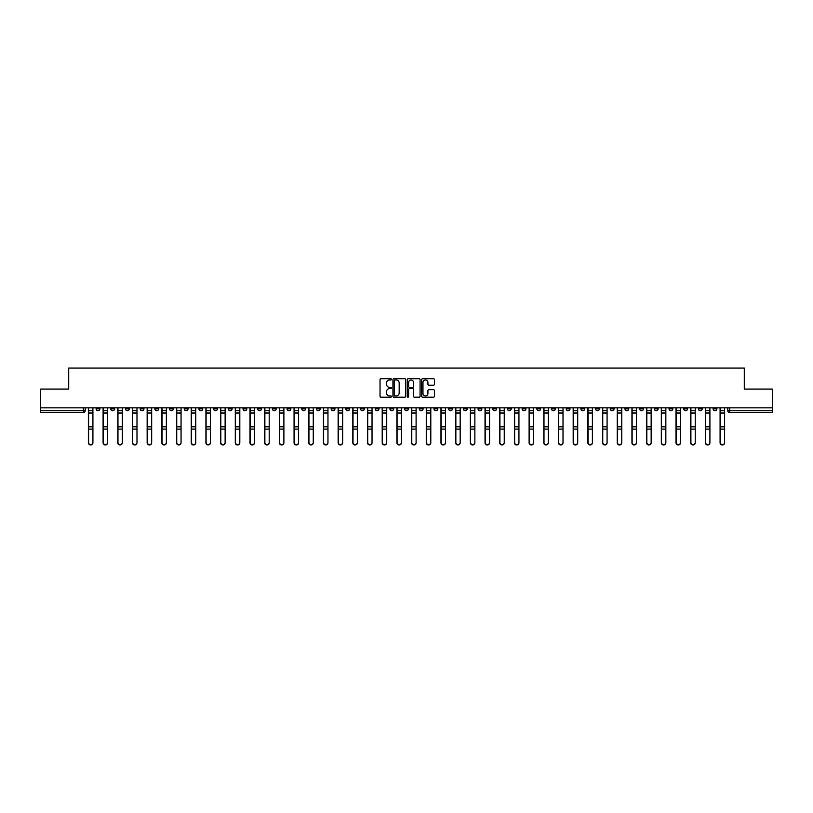 <?xml version="1.0" encoding="UTF-8"?>
<svg xmlns="http://www.w3.org/2000/svg" width="813" height="813" viewBox="0 0 813 813"><rect width="100%" height="100%" fill="white"/><g stroke="black" fill="none" stroke-linecap="round" stroke-linejoin="round"><path stroke-width="1.22" d="M391.429 379.356A0.65 0.65 0 0 0 390.789 378.706L380.962 378.706A0.925 0.925 0 0 0 380.037 379.63L380.037 396.266A0.925 0.925 0 0 0 380.962 397.191L390.789 397.191A0.65 0.65 0 0 0 391.429 396.551A0.65 0.65 0 0 0 390.789 395.901L389.518 395.901A2.957 2.957 0 0 1 386.561 392.943L386.561 391.551A2.957 2.957 0 0 1 389.518 388.594L390.789 388.594A0.65 0.65 0 0 0 391.429 387.953A0.65 0.65 0 0 0 390.789 387.303L389.518 387.303A2.957 2.957 0 0 1 386.561 384.346L386.561 382.953A2.957 2.957 0 0 1 389.518 379.996L390.789 379.996A0.65 0.65 0 0 0 391.429 379.356M580.899 407.821L580.899 408.858L584.669 408.858A1.88 1.88 0 0 1 582.789 410.738A1.88 1.88 0 0 1 580.899 408.858L580.899 407.821M492.759 407.821L492.759 408.858L496.53 408.858A1.88 1.88 0 0 1 494.639 410.738A1.88 1.88 0 0 1 492.759 408.858L492.759 407.821M478.064 407.821L478.064 408.858L481.835 408.858A1.88 1.88 0 0 1 479.955 410.738A1.88 1.88 0 0 1 478.064 408.858L478.064 407.821M389.925 407.821L389.925 408.858L393.695 408.858A1.88 1.88 0 0 1 391.805 410.738A1.88 1.88 0 0 1 389.925 408.858L389.925 407.821M375.24 407.821L375.24 408.858L379 408.858A1.88 1.88 0 0 1 377.12 410.738A1.88 1.88 0 0 1 375.24 408.858L375.24 407.821M360.545 407.821L360.545 408.858L364.315 408.858A1.88 1.88 0 0 1 362.425 410.738A1.88 1.88 0 0 1 360.545 408.858L360.545 407.821M331.165 407.821L331.165 408.858L334.936 408.858A1.88 1.88 0 0 1 333.045 410.738A1.88 1.88 0 0 1 331.165 408.858L331.165 407.821M301.786 408.858L301.786 407.821L301.786 408.858A1.88 1.88 0 0 0 303.666 410.738A1.88 1.88 0 0 1 301.786 408.858L305.546 408.858A1.88 1.88 0 0 1 303.666 410.738A1.88 1.88 0 0 0 305.546 408.858L305.546 407.821L305.546 408.858M287.091 408.858L287.091 407.821L287.091 408.858A1.88 1.88 0 0 0 288.981 410.738A1.88 1.88 0 0 1 287.091 408.858L290.861 408.858A1.88 1.88 0 0 1 288.981 410.738M272.406 408.858L272.406 407.821L272.406 408.858A1.88 1.88 0 0 0 274.286 410.738A1.88 1.88 0 0 1 272.406 408.858L276.166 408.858A1.88 1.88 0 0 1 274.286 410.738A1.88 1.88 0 0 0 276.166 408.858L276.166 407.821L276.166 408.858M257.711 407.821L257.711 408.858L261.481 408.858A1.88 1.88 0 0 1 259.591 410.738A1.88 1.88 0 0 1 257.711 408.858L257.711 407.821M243.026 407.821L243.026 408.858L246.786 408.858A1.88 1.88 0 0 1 244.906 410.738A1.88 1.88 0 0 1 243.026 408.858L243.026 407.821M228.331 407.821L228.331 408.858L232.101 408.858A1.88 1.88 0 0 1 230.211 410.738A1.88 1.88 0 0 1 228.331 408.858L228.331 407.821M213.636 408.858L213.636 407.821L213.636 408.858A1.88 1.88 0 0 0 215.526 410.738A1.88 1.88 0 0 1 213.636 408.858L217.406 408.858A1.88 1.88 0 0 1 215.526 410.738M184.256 408.858L184.256 407.821L184.256 408.858A1.88 1.88 0 0 0 186.147 410.738A1.88 1.88 0 0 1 184.256 408.858L188.027 408.858A1.88 1.88 0 0 1 186.147 410.738A1.88 1.88 0 0 0 188.027 408.858L188.027 407.821L188.027 408.858M169.571 408.858L169.571 407.821L169.571 408.858A1.88 1.88 0 0 0 171.452 410.738A1.88 1.88 0 0 1 169.571 408.858L173.332 408.858A1.88 1.88 0 0 1 171.452 410.738A1.88 1.88 0 0 0 173.332 408.858L173.332 407.821L173.332 408.858M154.877 408.858L154.877 407.821L154.877 408.858A1.88 1.88 0 0 0 156.757 410.738A1.88 1.88 0 0 1 154.877 408.858L158.647 408.858A1.88 1.88 0 0 1 156.757 410.738A1.88 1.88 0 0 0 158.647 408.858L158.647 407.821L158.647 408.858M140.192 408.858L140.192 407.821L140.192 408.858A1.88 1.88 0 0 0 142.072 410.738A1.88 1.88 0 0 1 140.192 408.858L143.952 408.858A1.88 1.88 0 0 1 142.072 410.738M125.497 408.858L125.497 407.821L125.497 408.858A1.88 1.88 0 0 0 127.377 410.738A1.88 1.88 0 0 1 125.497 408.858L129.267 408.858A1.88 1.88 0 0 1 127.377 410.738A1.88 1.88 0 0 0 129.267 408.858L129.267 407.821L129.267 408.858M110.802 408.858L110.802 407.821L110.802 408.858A1.88 1.88 0 0 0 112.692 410.738A1.88 1.88 0 0 1 110.802 408.858L114.572 408.858A1.88 1.88 0 0 1 112.692 410.738A1.88 1.88 0 0 0 114.572 408.858L114.572 407.821L114.572 408.858M433.512 385.22A0.925 0.925 0 0 0 434.437 384.295L434.437 379.63A0.925 0.925 0 0 0 433.512 378.706L422.608 378.706A0.925 0.925 0 0 0 421.683 379.63L421.683 396.266A0.925 0.925 0 0 0 422.608 397.191L433.512 397.191A0.925 0.925 0 0 0 434.437 396.266L434.437 390.626A0.925 0.925 0 0 0 433.512 389.701L428.847 389.701A0.925 0.925 0 0 0 427.923 390.626L427.923 393.431A2.469 2.469 0 0 1 425.453 395.901A2.469 2.469 0 0 1 422.973 393.431L422.973 382.476A2.469 2.469 0 0 1 425.453 379.996A2.469 2.469 0 0 1 427.923 382.476L427.923 384.295A0.925 0.925 0 0 0 428.847 385.22L433.512 385.22M40.65 407.821L40.65 389.081L68.709 389.081L68.709 368.076L744.291 368.076L744.291 389.081L772.35 389.081L772.35 407.821L40.65 407.821L40.65 410.738L85.192 410.738L85.192 407.821L85.192 410.738A1.88 1.88 0 0 1 83.312 412.618L40.65 412.618L40.65 410.738M405.687 379.63A0.925 0.925 0 0 0 404.762 378.706L393.858 378.706A0.925 0.925 0 0 0 392.933 379.63L392.933 396.266A0.925 0.925 0 0 0 393.858 397.191L404.762 397.191A0.925 0.925 0 0 0 405.687 396.266L405.687 379.63M408.238 378.706L419.142 378.706A0.925 0.925 0 0 1 420.067 379.63L420.067 396.266A0.925 0.925 0 0 1 419.142 397.191L414.467 397.191A0.925 0.925 0 0 1 413.553 396.266L413.553 389.518A0.925 0.925 0 0 0 412.628 388.594L409.528 388.594A0.925 0.925 0 0 0 408.604 389.518L408.604 396.551A0.65 0.65 0 0 1 407.953 397.191A0.65 0.65 0 0 1 407.313 396.551L407.313 379.63A0.925 0.925 0 0 1 408.238 378.706M727.808 407.821L727.808 410.738L772.35 410.738L772.35 412.618L729.688 412.618A1.88 1.88 0 0 1 727.808 410.738M772.35 407.821L772.35 410.738M716.883 407.821L716.883 408.858A1.88 1.88 0 0 1 715.003 410.738A1.88 1.88 0 0 1 713.113 408.858L716.883 408.858M713.113 407.821L713.113 408.858M702.198 407.821L702.198 408.858A1.88 1.88 0 0 1 700.308 410.738A1.88 1.88 0 0 1 698.428 408.858A1.88 1.88 0 0 0 700.308 410.738A1.88 1.88 0 0 0 702.198 408.858L698.428 408.858L698.428 407.821M687.503 407.821L687.503 408.858A1.88 1.88 0 0 1 685.623 410.738A1.88 1.88 0 0 1 683.733 408.858L687.503 408.858M683.733 407.821L683.733 408.858M672.808 407.821L672.808 408.858A1.88 1.88 0 0 1 670.928 410.738A1.88 1.88 0 0 1 669.048 408.858L672.808 408.858M669.048 407.821L669.048 408.858M658.124 408.858L658.124 407.821L658.124 408.858A1.88 1.88 0 0 1 656.243 410.738A1.88 1.88 0 0 1 654.353 408.858L658.124 408.858A1.88 1.88 0 0 1 656.243 410.738M654.353 407.821L654.353 408.858M643.429 407.821L643.429 408.858A1.88 1.88 0 0 1 641.548 410.738A1.88 1.88 0 0 1 639.668 408.858A1.88 1.88 0 0 0 641.548 410.738M639.668 407.821L639.668 408.858L643.429 408.858M628.744 407.821L628.744 408.858A1.88 1.88 0 0 1 626.853 410.738A1.88 1.88 0 0 1 624.973 408.858L628.744 408.858A1.88 1.88 0 0 1 626.853 410.738M624.973 407.821L624.973 408.858M614.049 407.821L614.049 408.858A1.88 1.88 0 0 1 612.169 410.738A1.88 1.88 0 0 1 610.289 408.858A1.88 1.88 0 0 0 612.169 410.738M610.289 407.821L610.289 408.858L614.049 408.858M599.364 407.821L599.364 408.858A1.88 1.88 0 0 1 597.474 410.738A1.88 1.88 0 0 1 595.594 408.858L599.364 408.858M595.594 407.821L595.594 408.858M584.669 407.821L584.669 408.858A1.88 1.88 0 0 1 582.789 410.738M569.974 407.821L569.974 408.858A1.88 1.88 0 0 1 568.094 410.738A1.88 1.88 0 0 1 566.214 408.858L569.974 408.858M566.214 407.821L566.214 408.858M555.289 407.821L555.289 408.858A1.88 1.88 0 0 1 553.409 410.738A1.88 1.88 0 0 1 551.519 408.858L555.289 408.858M551.519 407.821L551.519 408.858M540.594 407.821L540.594 408.858A1.88 1.88 0 0 1 538.714 410.738A1.88 1.88 0 0 1 536.834 408.858A1.88 1.88 0 0 0 538.714 410.738M536.834 407.821L536.834 408.858L540.594 408.858M525.909 407.821L525.909 408.858A1.88 1.88 0 0 1 524.019 410.738A1.88 1.88 0 0 1 522.139 408.858L525.909 408.858M522.139 407.821L522.139 408.858M511.214 407.821L511.214 408.858A1.88 1.88 0 0 1 509.334 410.738A1.88 1.88 0 0 1 507.454 408.858L511.214 408.858M507.454 407.821L507.454 408.858M496.53 407.821L496.53 408.858M481.835 407.821L481.835 408.858L481.835 407.821M467.15 407.821L467.15 408.858A1.88 1.88 0 0 1 465.26 410.738A1.88 1.88 0 0 1 463.38 408.858L467.15 408.858M463.38 407.821L463.38 408.858M452.455 407.821L452.455 408.858A1.88 1.88 0 0 1 450.575 410.738A1.88 1.88 0 0 1 448.685 408.858L452.455 408.858M448.685 407.821L448.685 408.858M437.76 407.821L437.76 408.858A1.88 1.88 0 0 1 435.88 410.738A1.88 1.88 0 0 1 434 408.858L437.76 408.858M434 407.821L434 408.858M423.075 407.821L423.075 408.858A1.88 1.88 0 0 1 421.195 410.738A1.88 1.88 0 0 1 419.305 408.858L423.075 408.858M419.305 407.821L419.305 408.858M408.38 407.821L408.38 408.858A1.88 1.88 0 0 1 406.5 410.738A1.88 1.88 0 0 1 404.62 408.858L408.38 408.858M404.62 407.821L404.62 408.858M393.695 407.821L393.695 408.858A1.88 1.88 0 0 1 391.805 410.738M379 407.821L379 408.858M364.315 408.858L364.315 407.821L364.315 408.858A1.88 1.88 0 0 1 362.425 410.738M349.62 407.821L349.62 408.858A1.88 1.88 0 0 1 347.74 410.738A1.88 1.88 0 0 1 345.85 408.858A1.88 1.88 0 0 0 347.74 410.738A1.88 1.88 0 0 0 349.62 408.858L345.85 408.858L345.85 407.821M334.936 408.858L334.936 407.821L334.936 408.858A1.88 1.88 0 0 1 333.045 410.738M320.241 407.821L320.241 408.858A1.88 1.88 0 0 1 318.361 410.738A1.88 1.88 0 0 1 316.47 408.858A1.88 1.88 0 0 0 318.361 410.738M316.47 407.821L316.47 408.858L320.241 408.858M290.861 407.821L290.861 408.858L290.861 407.821M261.481 408.858L261.481 407.821L261.481 408.858A1.88 1.88 0 0 1 259.591 410.738M246.786 408.858L246.786 407.821L246.786 408.858A1.88 1.88 0 0 1 244.906 410.738M232.101 408.858L232.101 407.821L232.101 408.858A1.88 1.88 0 0 1 230.211 410.738M217.406 407.821L217.406 408.858L217.406 407.821M202.711 408.858L202.711 407.821L202.711 408.858A1.88 1.88 0 0 1 200.831 410.738A1.88 1.88 0 0 1 198.951 408.858L202.711 408.858A1.88 1.88 0 0 1 200.831 410.738M198.951 407.821L198.951 408.858M143.952 407.821L143.952 408.858L143.952 407.821M99.887 407.821L99.887 408.858A1.88 1.88 0 0 1 97.997 410.738A1.88 1.88 0 0 1 96.117 408.858A1.88 1.88 0 0 0 97.997 410.738A1.88 1.88 0 0 0 99.887 408.858L99.887 407.821M96.117 407.821L96.117 408.858L99.887 408.858M83.312 407.821L83.312 412.618A1.88 1.88 0 0 0 85.192 410.738M394.874 379.996A0.65 0.65 0 0 0 394.234 380.647L394.234 395.25A0.65 0.65 0 0 0 394.874 395.901L396.216 395.901A2.957 2.957 0 0 0 399.173 392.943L399.173 382.953A2.957 2.957 0 0 0 396.216 379.996L394.874 379.996M413.553 382.517A2.469 2.469 0 0 0 411.073 380.047A2.469 2.469 0 0 0 408.604 382.517L408.604 386.378A0.925 0.925 0 0 0 409.528 387.303L412.628 387.303A0.925 0.925 0 0 0 413.553 386.378L413.553 382.517M88.393 407.821L88.393 442.831A2.165 2.083 180 0 0 90.65 444.924M92.916 442.506L92.916 442.831A2.165 2.083 180 0 1 90.751 444.924A2.165 2.083 180 0 1 88.587 442.831L88.587 442.506A2.165 2.083 0 0 0 90.751 444.599A2.165 2.083 0 0 0 92.916 442.506L92.916 429.091L88.587 429.091L88.587 442.506M88.587 407.821L88.587 429.091M92.916 407.821L92.916 429.091M103.088 407.821L103.088 442.831A2.165 2.083 180 0 0 105.344 444.924M117.773 407.821L117.773 442.831A2.165 2.083 180 0 0 120.039 444.924M107.601 442.506L107.601 442.831A2.165 2.083 180 0 1 105.436 444.924A2.165 2.083 180 0 1 103.271 442.831L103.271 442.506A2.165 2.083 0 0 0 105.436 444.599A2.165 2.083 0 0 0 107.601 442.506L107.601 429.091L103.271 429.091L103.271 442.506M103.271 407.821L103.271 429.091M107.601 407.821L107.601 429.091M122.296 442.506L122.296 442.831A2.165 2.083 180 0 1 120.131 444.924A2.165 2.083 180 0 1 117.966 442.831L117.966 442.506A2.165 2.083 0 0 0 120.131 444.599A2.165 2.083 0 0 0 122.296 442.506L122.296 429.091L117.966 429.091L117.966 442.506M117.966 407.821L117.966 429.091M122.296 407.821L122.296 429.091M132.468 407.821L132.468 442.831A2.165 2.083 180 0 0 134.724 444.924M147.153 407.821L147.153 442.831A2.165 2.083 180 0 0 149.419 444.924M161.848 407.821L161.848 442.831A2.165 2.083 180 0 0 164.104 444.924M136.991 442.506L136.991 442.831A2.165 2.083 180 0 1 134.816 444.924A2.165 2.083 180 0 1 132.651 442.831L132.651 442.506A2.165 2.083 0 0 0 134.816 444.599A2.165 2.083 0 0 0 136.991 442.506L136.991 429.091L132.651 429.091L132.651 442.506M132.651 407.821L132.651 429.091M136.991 407.821L136.991 429.091M151.675 442.506L151.675 442.831A2.165 2.083 180 0 1 149.511 444.924A2.165 2.083 180 0 1 147.346 442.831L147.346 442.506A2.165 2.083 0 0 0 149.511 444.599A2.165 2.083 0 0 0 151.675 442.506L151.675 429.091L147.346 429.091L147.346 442.506M147.346 407.821L147.346 429.091M151.675 407.821L151.675 429.091M166.37 442.506L166.37 442.831A2.165 2.083 180 0 1 164.206 444.924A2.165 2.083 180 0 1 162.031 442.831L162.031 442.506A2.165 2.083 0 0 0 164.206 444.599A2.165 2.083 0 0 0 166.37 442.506L166.37 429.091L162.031 429.091L162.031 442.506M162.031 407.821L162.031 429.091M166.37 407.821L166.37 429.091M176.533 407.821L176.533 442.831A2.165 2.083 180 0 0 178.799 444.924M181.055 442.506L181.055 442.831A2.165 2.083 180 0 1 178.89 444.924A2.165 2.083 180 0 1 176.726 442.831L176.726 442.506A2.165 2.083 0 0 0 178.89 444.599A2.165 2.083 0 0 0 181.055 442.506L181.055 429.091L176.726 429.091L176.726 442.506M176.726 407.821L176.726 429.091M181.055 407.821L181.055 429.091M191.228 407.821L191.228 442.831A2.165 2.083 180 0 0 193.484 444.924M195.75 442.506L195.75 442.831A2.165 2.083 180 0 1 193.585 444.924A2.165 2.083 180 0 1 191.421 442.831L191.421 442.506A2.165 2.083 0 0 0 193.585 444.599A2.165 2.083 0 0 0 195.75 442.506L195.75 429.091L191.421 429.091L191.421 442.506M191.421 407.821L191.421 429.091M195.75 407.821L195.75 429.091M205.923 407.821L205.923 442.831A2.165 2.083 180 0 0 208.179 444.924M210.435 442.506L210.435 442.831A2.165 2.083 180 0 1 208.27 444.924A2.165 2.083 180 0 1 206.106 442.831L206.106 442.506A2.165 2.083 0 0 0 208.27 444.599A2.165 2.083 0 0 0 210.435 442.506L210.435 429.091L206.106 429.091L206.106 442.506M206.106 407.821L206.106 429.091M210.435 407.821L210.435 429.091M220.608 407.821L220.608 442.831A2.165 2.083 180 0 0 222.874 444.924M225.13 442.506L225.13 442.831A2.165 2.083 180 0 1 222.965 444.924A2.165 2.083 180 0 1 220.801 442.831L220.801 442.506A2.165 2.083 0 0 0 222.965 444.599A2.165 2.083 0 0 0 225.13 442.506L225.13 429.091L220.801 429.091L220.801 442.506M220.801 407.821L220.801 429.091M225.13 407.821L225.13 429.091M235.303 407.821L235.303 442.831A2.165 2.083 180 0 0 237.559 444.924M239.815 442.506L239.815 442.831A2.165 2.083 180 0 1 237.65 444.924A2.165 2.083 180 0 1 235.485 442.831L235.485 442.506A2.165 2.083 0 0 0 237.65 444.599A2.165 2.083 0 0 0 239.815 442.506L239.815 429.091L235.485 429.091L235.485 442.506M235.485 407.821L235.485 429.091M239.815 407.821L239.815 429.091M249.987 407.821L249.987 442.831A2.165 2.083 180 0 0 252.254 444.924M254.51 442.506L254.51 442.831A2.165 2.083 180 0 1 252.345 444.924A2.165 2.083 180 0 1 250.18 442.831L250.18 442.506A2.165 2.083 0 0 0 252.345 444.599A2.165 2.083 0 0 0 254.51 442.506L254.51 429.091L250.18 429.091L250.18 442.506M250.18 407.821L250.18 429.091M254.51 407.821L254.51 429.091M264.682 407.821L264.682 442.831A2.165 2.083 180 0 0 266.938 444.924M269.205 442.506L269.205 442.831A2.165 2.083 180 0 1 267.03 444.924A2.165 2.083 180 0 1 264.865 442.831L264.865 442.506A2.165 2.083 0 0 0 267.03 444.599A2.165 2.083 0 0 0 269.205 442.506L269.205 429.091L264.865 429.091L264.865 442.506M264.865 407.821L264.865 429.091M269.205 407.821L269.205 429.091M279.367 407.821L279.367 442.831A2.165 2.083 180 0 0 281.633 444.924M283.889 442.506L283.889 442.831A2.165 2.083 180 0 1 281.725 444.924A2.165 2.083 180 0 1 279.56 442.831L279.56 442.506A2.165 2.083 0 0 0 281.725 444.599A2.165 2.083 0 0 0 283.889 442.506L283.889 429.091L279.56 429.091L279.56 442.506M279.56 407.821L279.56 429.091M283.889 407.821L283.889 429.091M294.062 407.821L294.062 442.831A2.165 2.083 180 0 0 296.318 444.924M298.584 442.506L298.584 442.831A2.165 2.083 180 0 1 296.42 444.924A2.165 2.083 180 0 1 294.245 442.831L294.245 442.506A2.165 2.083 0 0 0 296.42 444.599A2.165 2.083 0 0 0 298.584 442.506L298.584 429.091L294.245 429.091L294.245 442.506M294.245 407.821L294.245 429.091M298.584 407.821L298.584 429.091M308.747 407.821L308.747 442.831A2.165 2.083 180 0 0 311.013 444.924M313.269 442.506L313.269 442.831A2.165 2.083 180 0 1 311.105 444.924A2.165 2.083 180 0 1 308.94 442.831L308.94 442.506A2.165 2.083 0 0 0 311.105 444.599A2.165 2.083 0 0 0 313.269 442.506L313.269 429.091L308.94 429.091L308.94 442.506M308.94 407.821L308.94 429.091M313.269 407.821L313.269 429.091M323.442 407.821L323.442 442.831A2.165 2.083 180 0 0 325.698 444.924M327.964 442.506L327.964 442.831A2.165 2.083 180 0 1 325.8 444.924A2.165 2.083 180 0 1 323.635 442.831L323.635 442.506A2.165 2.083 0 0 0 325.8 444.599A2.165 2.083 0 0 0 327.964 442.506L327.964 429.091L323.635 429.091L323.635 442.506M323.635 407.821L323.635 429.091M327.964 407.821L327.964 429.091M338.137 407.821L338.137 442.831A2.165 2.083 180 0 0 340.393 444.924M342.649 442.506L342.649 442.831A2.165 2.083 180 0 1 340.484 444.924A2.165 2.083 180 0 1 338.32 442.831L338.32 442.506A2.165 2.083 0 0 0 340.484 444.599A2.165 2.083 0 0 0 342.649 442.506L342.649 429.091L338.32 429.091L338.32 442.506M338.32 407.821L338.32 429.091M342.649 407.821L342.649 429.091M352.822 407.821L352.822 442.831A2.165 2.083 180 0 0 355.088 444.924M357.344 442.506L357.344 442.831A2.165 2.083 180 0 1 355.179 444.924A2.165 2.083 180 0 1 353.015 442.831L353.015 442.506A2.165 2.083 0 0 0 355.179 444.599A2.165 2.083 0 0 0 357.344 442.506L357.344 429.091L353.015 429.091L353.015 442.506M353.015 407.821L353.015 429.091M357.344 407.821L357.344 429.091M367.517 407.821L367.517 442.831A2.165 2.083 180 0 0 369.773 444.924M372.029 442.506L372.029 442.831A2.165 2.083 180 0 1 369.864 444.924A2.165 2.083 180 0 1 367.7 442.831L367.7 442.506A2.165 2.083 0 0 0 369.864 444.599A2.165 2.083 0 0 0 372.029 442.506L372.029 429.091L367.7 429.091L367.7 442.506M367.7 407.821L367.7 429.091M372.029 407.821L372.029 429.091M382.201 407.821L382.201 442.831A2.165 2.083 180 0 0 384.468 444.924M386.724 442.506L386.724 442.831A2.165 2.083 180 0 1 384.559 444.924A2.165 2.083 180 0 1 382.395 442.831L382.395 442.506A2.165 2.083 0 0 0 384.559 444.599A2.165 2.083 0 0 0 386.724 442.506L386.724 429.091L382.395 429.091L382.395 442.506M382.395 407.821L382.395 429.091M386.724 407.821L386.724 429.091M396.896 407.821L396.896 442.831A2.165 2.083 180 0 0 399.153 444.924M401.419 442.506L401.419 442.831A2.165 2.083 180 0 1 399.244 444.924A2.165 2.083 180 0 1 397.079 442.831L397.079 442.506A2.165 2.083 0 0 0 399.244 444.599A2.165 2.083 0 0 0 401.419 442.506L401.419 429.091L397.079 429.091L397.079 442.506M397.079 407.821L397.079 429.091M401.419 407.821L401.419 429.091M411.581 407.821L411.581 442.831A2.165 2.083 180 0 0 413.847 444.924M416.104 442.506L416.104 442.831A2.165 2.083 180 0 1 413.939 444.924A2.165 2.083 180 0 1 411.774 442.831L411.774 442.506A2.165 2.083 0 0 0 413.939 444.599A2.165 2.083 0 0 0 416.104 442.506L416.104 429.091L411.774 429.091L411.774 442.506M411.774 407.821L411.774 429.091M416.104 407.821L416.104 429.091M426.276 407.821L426.276 442.831A2.165 2.083 180 0 0 428.532 444.924M430.799 442.506L430.799 442.831A2.165 2.083 180 0 1 428.634 444.924A2.165 2.083 180 0 1 426.459 442.831L426.459 442.506A2.165 2.083 0 0 0 428.634 444.599A2.165 2.083 0 0 0 430.799 442.506L430.799 429.091L426.459 429.091L426.459 442.506M426.459 407.821L426.459 429.091M430.799 407.821L430.799 429.091M440.971 407.821L440.971 442.831A2.165 2.083 180 0 0 443.227 444.924M445.483 442.506L445.483 442.831A2.165 2.083 180 0 1 443.319 444.924A2.165 2.083 180 0 1 441.154 442.831L441.154 442.506A2.165 2.083 0 0 0 443.319 444.599A2.165 2.083 0 0 0 445.483 442.506L445.483 429.091L441.154 429.091L441.154 442.506M441.154 407.821L441.154 429.091M445.483 407.821L445.483 429.091M455.656 407.821L455.656 442.831A2.165 2.083 180 0 0 457.912 444.924M460.178 442.506L460.178 442.831A2.165 2.083 180 0 1 458.014 444.924A2.165 2.083 180 0 1 455.849 442.831L455.849 442.506A2.165 2.083 0 0 0 458.014 444.599A2.165 2.083 0 0 0 460.178 442.506L460.178 429.091L455.849 429.091L455.849 442.506M455.849 407.821L455.849 429.091M460.178 407.821L460.178 429.091M470.351 407.821L470.351 442.831A2.165 2.083 180 0 0 472.607 444.924M474.863 442.506L474.863 442.831A2.165 2.083 180 0 1 472.699 444.924A2.165 2.083 180 0 1 470.534 442.831L470.534 442.506A2.165 2.083 0 0 0 472.699 444.599A2.165 2.083 0 0 0 474.863 442.506L474.863 429.091L470.534 429.091L470.534 442.506M470.534 407.821L470.534 429.091M474.863 407.821L474.863 429.091M485.036 407.821L485.036 442.831A2.165 2.083 180 0 0 487.302 444.924M489.558 442.506L489.558 442.831A2.165 2.083 180 0 1 487.394 444.924A2.165 2.083 180 0 1 485.229 442.831L485.229 442.506A2.165 2.083 0 0 0 487.394 444.599A2.165 2.083 0 0 0 489.558 442.506L489.558 429.091L485.229 429.091L485.229 442.506M485.229 407.821L485.229 429.091M489.558 407.821L489.558 429.091M499.731 407.821L499.731 442.831A2.165 2.083 180 0 0 501.987 444.924M504.253 442.506L504.253 442.831A2.165 2.083 180 0 1 502.078 444.924A2.165 2.083 180 0 1 499.914 442.831L499.914 442.506A2.165 2.083 0 0 0 502.078 444.599A2.165 2.083 0 0 0 504.253 442.506L504.253 429.091L499.914 429.091L499.914 442.506M499.914 407.821L499.914 429.091M504.253 407.821L504.253 429.091M514.416 407.821L514.416 442.831A2.165 2.083 180 0 0 516.682 444.924M518.938 442.506L518.938 442.831A2.165 2.083 180 0 1 516.773 444.924A2.165 2.083 180 0 1 514.609 442.831L514.609 442.506A2.165 2.083 0 0 0 516.773 444.599A2.165 2.083 0 0 0 518.938 442.506L518.938 429.091L514.609 429.091L514.609 442.506M514.609 407.821L514.609 429.091M518.938 407.821L518.938 429.091M529.111 407.821L529.111 442.831A2.165 2.083 180 0 0 531.367 444.924M533.633 442.506L533.633 442.831A2.165 2.083 180 0 1 531.468 444.924A2.165 2.083 180 0 1 529.293 442.831L529.293 442.506A2.165 2.083 0 0 0 531.468 444.599A2.165 2.083 0 0 0 533.633 442.506L533.633 429.091L529.293 429.091L529.293 442.506M529.293 407.821L529.293 429.091M533.633 407.821L533.633 429.091M543.795 407.821L543.795 442.831A2.165 2.083 180 0 0 546.062 444.924M548.318 442.506L548.318 442.831A2.165 2.083 180 0 1 546.153 444.924A2.165 2.083 180 0 1 543.988 442.831L543.988 442.506A2.165 2.083 0 0 0 546.153 444.599A2.165 2.083 0 0 0 548.318 442.506L548.318 429.091L543.988 429.091L543.988 442.506M543.988 407.821L543.988 429.091M548.318 407.821L548.318 429.091M558.49 407.821L558.49 442.831A2.165 2.083 180 0 0 560.746 444.924M563.013 442.506L563.013 442.831A2.165 2.083 180 0 1 560.848 444.924A2.165 2.083 180 0 1 558.683 442.831L558.683 442.506A2.165 2.083 0 0 0 560.848 444.599A2.165 2.083 0 0 0 563.013 442.506L563.013 429.091L558.683 429.091L558.683 442.506M558.683 407.821L558.683 429.091M563.013 407.821L563.013 429.091M573.185 407.821L573.185 442.831A2.165 2.083 180 0 0 575.441 444.924M577.697 442.506L577.697 442.831A2.165 2.083 180 0 1 575.533 444.924A2.165 2.083 180 0 1 573.368 442.831L573.368 442.506A2.165 2.083 0 0 0 575.533 444.599A2.165 2.083 0 0 0 577.697 442.506L577.697 429.091L573.368 429.091L573.368 442.506M573.368 407.821L573.368 429.091M577.697 407.821L577.697 429.091M587.87 407.821L587.87 442.831A2.165 2.083 180 0 0 590.126 444.924M592.392 442.506L592.392 442.831A2.165 2.083 180 0 1 590.228 444.924A2.165 2.083 180 0 1 588.063 442.831L588.063 442.506A2.165 2.083 0 0 0 590.228 444.599A2.165 2.083 0 0 0 592.392 442.506L592.392 429.091L588.063 429.091L588.063 442.506M588.063 407.821L588.063 429.091M592.392 407.821L592.392 429.091M602.565 407.821L602.565 442.831A2.165 2.083 180 0 0 604.821 444.924M607.077 442.506L607.077 442.831A2.165 2.083 180 0 1 604.913 444.924A2.165 2.083 180 0 1 602.748 442.831L602.748 442.506A2.165 2.083 0 0 0 604.913 444.599A2.165 2.083 0 0 0 607.077 442.506L607.077 429.091L602.748 429.091L602.748 442.506M602.748 407.821L602.748 429.091M607.077 407.821L607.077 429.091M617.25 407.821L617.25 442.831A2.165 2.083 180 0 0 619.516 444.924M621.772 442.506L621.772 442.831A2.165 2.083 180 0 1 619.608 444.924A2.165 2.083 180 0 1 617.443 442.831L617.443 442.506A2.165 2.083 0 0 0 619.608 444.599A2.165 2.083 0 0 0 621.772 442.506L621.772 429.091L617.443 429.091L617.443 442.506M617.443 407.821L617.443 429.091M621.772 407.821L621.772 429.091M631.945 407.821L631.945 442.831A2.165 2.083 180 0 0 634.201 444.924M636.467 442.506L636.467 442.831A2.165 2.083 180 0 1 634.292 444.924A2.165 2.083 180 0 1 632.128 442.831L632.128 442.506A2.165 2.083 0 0 0 634.292 444.599A2.165 2.083 0 0 0 636.467 442.506L636.467 429.091L632.128 429.091L632.128 442.506M632.128 407.821L632.128 429.091M636.467 407.821L636.467 429.091M646.63 407.821L646.63 442.831A2.165 2.083 180 0 0 648.896 444.924M651.152 442.506L651.152 442.831A2.165 2.083 180 0 1 648.987 444.924A2.165 2.083 180 0 1 646.823 442.831L646.823 442.506A2.165 2.083 0 0 0 648.987 444.599A2.165 2.083 0 0 0 651.152 442.506L651.152 429.091L646.823 429.091L646.823 442.506M646.823 407.821L646.823 429.091M651.152 407.821L651.152 429.091M661.325 407.821L661.325 442.831A2.165 2.083 180 0 0 663.581 444.924M665.847 442.506L665.847 442.831A2.165 2.083 180 0 1 663.682 444.924A2.165 2.083 180 0 1 661.508 442.831L661.508 442.506A2.165 2.083 0 0 0 663.682 444.599A2.165 2.083 0 0 0 665.847 442.506L665.847 429.091L661.508 429.091L661.508 442.506M661.508 407.821L661.508 429.091M665.847 407.821L665.847 429.091M676.01 407.821L676.01 442.831A2.165 2.083 180 0 0 678.276 444.924M680.532 442.506L680.532 442.831A2.165 2.083 180 0 1 678.367 444.924A2.165 2.083 180 0 1 676.203 442.831L676.203 442.506A2.165 2.083 0 0 0 678.367 444.599A2.165 2.083 0 0 0 680.532 442.506L680.532 429.091L676.203 429.091L676.203 442.506M676.203 407.821L676.203 429.091M680.532 407.821L680.532 429.091M690.704 407.821L690.704 442.831A2.165 2.083 180 0 0 692.961 444.924M695.227 442.506L695.227 442.831A2.165 2.083 180 0 1 693.062 444.924A2.165 2.083 180 0 1 690.898 442.831L690.898 442.506A2.165 2.083 0 0 0 693.062 444.599A2.165 2.083 0 0 0 695.227 442.506L695.227 429.091L690.898 429.091L690.898 442.506M690.898 407.821L690.898 429.091M695.227 407.821L695.227 429.091M705.399 407.821L705.399 442.831A2.165 2.083 180 0 0 707.656 444.924M709.912 442.506L709.912 442.831A2.165 2.083 180 0 1 707.747 444.924A2.165 2.083 180 0 1 705.582 442.831L705.582 442.506A2.165 2.083 0 0 0 707.747 444.599A2.165 2.083 0 0 0 709.912 442.506L709.912 429.091L705.582 429.091L705.582 442.506M705.582 407.821L705.582 429.091M709.912 407.821L709.912 429.091M720.084 407.821L720.084 442.831A2.165 2.083 180 0 0 722.351 444.924M724.607 442.506L724.607 442.831A2.165 2.083 180 0 1 722.442 444.924A2.165 2.083 180 0 1 720.277 442.831L720.277 442.506A2.165 2.083 0 0 0 722.442 444.599A2.165 2.083 0 0 0 724.607 442.506L724.607 429.091L720.277 429.091L720.277 442.506M720.277 407.821L720.277 429.091M724.607 407.821L724.607 429.091M729.688 407.821L729.688 412.618M88.393 410.738L92.916 410.738M92.916 426.825L88.587 426.825M92.916 413.014L88.587 413.014M103.088 410.738L107.601 410.738M117.773 410.738L122.296 410.738M107.601 426.825L103.271 426.825M107.601 413.014L103.271 413.014M122.296 426.825L117.966 426.825M122.296 413.014L117.966 413.014M132.468 410.738L136.991 410.738M147.153 410.738L151.675 410.738M161.848 410.738L166.37 410.738M136.991 426.825L132.651 426.825M136.991 413.014L132.651 413.014M151.675 426.825L147.346 426.825M151.675 413.014L147.346 413.014M166.37 426.825L162.031 426.825M166.37 413.014L162.031 413.014M176.533 410.738L181.055 410.738M181.055 426.825L176.726 426.825M181.055 413.014L176.726 413.014M191.228 410.738L195.75 410.738M195.75 426.825L191.421 426.825M195.75 413.014L191.421 413.014M205.923 410.738L210.435 410.738M210.435 426.825L206.106 426.825M210.435 413.014L206.106 413.014M220.608 410.738L225.13 410.738M225.13 426.825L220.801 426.825M225.13 413.014L220.801 413.014M235.303 410.738L239.815 410.738M239.815 426.825L235.485 426.825M239.815 413.014L235.485 413.014M249.987 410.738L254.51 410.738M254.51 426.825L250.18 426.825M254.51 413.014L250.18 413.014M264.682 410.738L269.205 410.738M269.205 426.825L264.865 426.825M269.205 413.014L264.865 413.014M279.367 410.738L283.889 410.738M283.889 426.825L279.56 426.825M283.889 413.014L279.56 413.014M294.062 410.738L298.584 410.738M298.584 426.825L294.245 426.825M298.584 413.014L294.245 413.014M308.747 410.738L313.269 410.738M313.269 426.825L308.94 426.825M313.269 413.014L308.94 413.014M323.442 410.738L327.964 410.738M327.964 426.825L323.635 426.825M327.964 413.014L323.635 413.014M338.137 410.738L342.649 410.738M342.649 426.825L338.32 426.825M342.649 413.014L338.32 413.014M352.822 410.738L357.344 410.738M357.344 426.825L353.015 426.825M357.344 413.014L353.015 413.014M367.517 410.738L372.029 410.738M372.029 426.825L367.7 426.825M372.029 413.014L367.7 413.014M382.201 410.738L386.724 410.738M386.724 426.825L382.395 426.825M386.724 413.014L382.395 413.014M396.896 410.738L401.419 410.738M401.419 426.825L397.079 426.825M401.419 413.014L397.079 413.014M411.581 410.738L416.104 410.738M416.104 426.825L411.774 426.825M416.104 413.014L411.774 413.014M426.276 410.738L430.799 410.738M430.799 426.825L426.459 426.825M430.799 413.014L426.459 413.014M440.971 410.738L445.483 410.738M445.483 426.825L441.154 426.825M445.483 413.014L441.154 413.014M455.656 410.738L460.178 410.738M460.178 426.825L455.849 426.825M460.178 413.014L455.849 413.014M470.351 410.738L474.863 410.738M474.863 426.825L470.534 426.825M474.863 413.014L470.534 413.014M485.036 410.738L489.558 410.738M489.558 426.825L485.229 426.825M489.558 413.014L485.229 413.014M499.731 410.738L504.253 410.738M504.253 426.825L499.914 426.825M504.253 413.014L499.914 413.014M514.416 410.738L518.938 410.738M518.938 426.825L514.609 426.825M518.938 413.014L514.609 413.014M529.111 410.738L533.633 410.738M533.633 426.825L529.293 426.825M533.633 413.014L529.293 413.014M543.795 410.738L548.318 410.738M548.318 426.825L543.988 426.825M548.318 413.014L543.988 413.014M558.49 410.738L563.013 410.738M563.013 426.825L558.683 426.825M563.013 413.014L558.683 413.014M573.185 410.738L577.697 410.738M577.697 426.825L573.368 426.825M577.697 413.014L573.368 413.014M587.87 410.738L592.392 410.738M592.392 426.825L588.063 426.825M592.392 413.014L588.063 413.014M602.565 410.738L607.077 410.738M607.077 426.825L602.748 426.825M607.077 413.014L602.748 413.014M617.25 410.738L621.772 410.738M621.772 426.825L617.443 426.825M621.772 413.014L617.443 413.014M631.945 410.738L636.467 410.738M636.467 426.825L632.128 426.825M636.467 413.014L632.128 413.014M646.63 410.738L651.152 410.738M651.152 426.825L646.823 426.825M651.152 413.014L646.823 413.014M661.325 410.738L665.847 410.738M665.847 426.825L661.508 426.825M665.847 413.014L661.508 413.014M676.01 410.738L680.532 410.738M680.532 426.825L676.203 426.825M680.532 413.014L676.203 413.014M690.704 410.738L695.227 410.738M695.227 426.825L690.898 426.825M695.227 413.014L690.898 413.014M705.399 410.738L709.912 410.738M709.912 426.825L705.582 426.825M709.912 413.014L705.582 413.014M720.084 410.738L724.607 410.738M724.607 426.825L720.277 426.825M724.607 413.014L720.277 413.014"/></g></svg>

